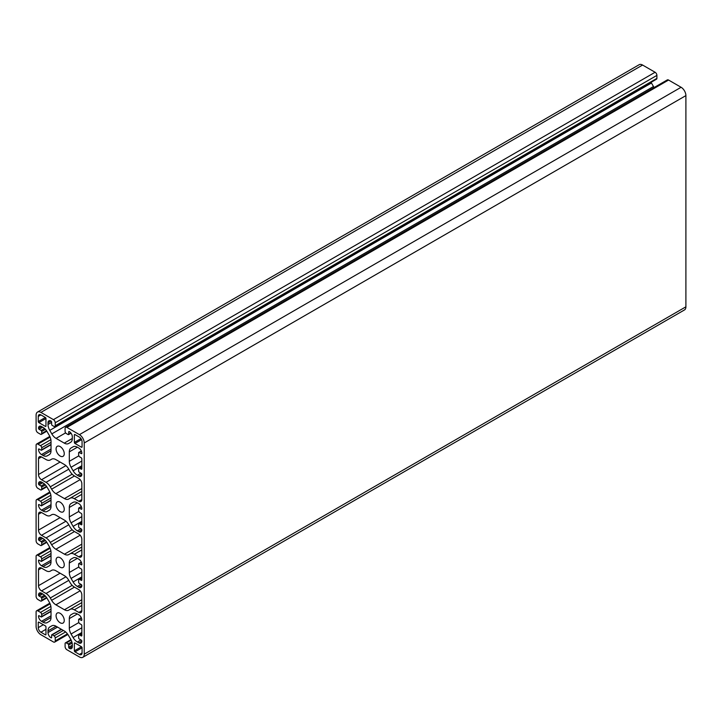 <?xml version="1.0" encoding="UTF-8"?>
<svg xmlns="http://www.w3.org/2000/svg" width="722" height="722" viewBox="0 0 722 722"><rect width="100%" height="100%" fill="white"/><g stroke="black" fill="none" stroke-linecap="round" stroke-linejoin="round"><path stroke-width="1.08" d="M60.17 502.169A5.785 3.339 -120 0 0 57.273 501.88A5.785 3.339 -120 0 0 56.388 506.519A5.785 3.339 -120 0 0 60.17 511.618A5.785 3.339 -120 0 0 63.058 511.907A5.785 3.339 -120 0 0 63.942 507.268A5.785 3.339 -120 0 0 60.17 502.169M60.17 613.33A5.785 3.339 -120 0 0 57.273 613.041A5.785 3.339 -120 0 0 56.388 617.68A5.785 3.339 -120 0 0 60.17 622.779A5.785 3.339 -120 0 0 63.058 623.068A5.785 3.339 -120 0 0 63.942 618.429A5.785 3.339 -120 0 0 60.17 613.33M60.17 557.754A5.785 3.339 -120 0 0 57.273 557.465A5.785 3.339 -120 0 0 56.388 562.104A5.785 3.339 -120 0 0 60.17 567.203A5.785 3.339 -120 0 0 63.058 567.483A5.785 3.339 -120 0 0 63.942 562.853A5.785 3.339 -120 0 0 60.17 557.754M60.17 446.593A5.785 3.339 -120 0 0 57.273 446.304A5.785 3.339 -120 0 0 56.388 450.943A5.785 3.339 -120 0 0 60.17 456.042A5.785 3.339 -120 0 0 63.058 456.322A5.785 3.339 -120 0 0 63.942 451.692A5.785 3.339 -120 0 0 60.17 446.593M82.822 657.3L684.492 309.928A6.805 3.926 -120 0 0 685.9 306.814L685.9 95.611A6.805 3.926 -120 0 0 681.09 87.272L668.572 80.043A2.554 1.471 -120 0 0 667.299 79.916L65.63 427.289A2.554 1.471 -120 0 0 65.097 428.462L65.097 431.449A1.706 0.984 -120 0 0 66.307 433.525L68.112 434.572A0.848 0.487 -120 0 0 68.707 434.22L68.707 431.927A0.848 0.487 60 0 1 69.312 431.585A4.251 2.455 60 0 1 72.317 436.792L72.317 438.471A8.511 4.91 60 0 1 70.557 442.369L68.518 443.543A8.511 4.91 60 0 1 64.267 443.118L56.063 438.389A8.511 4.91 60 0 1 51.813 433.895L49.773 430.366A8.511 4.91 60 0 1 48.013 424.437L48.013 422.758A4.251 2.455 60 0 1 48.897 420.809A4.251 2.455 60 0 1 51.018 421.025A0.848 0.487 60 0 1 51.623 422.063L51.623 424.355A0.848 0.487 -120 0 0 52.228 425.402L54.033 426.44A1.706 0.984 -120 0 0 54.881 426.531A1.706 0.984 -120 0 0 55.233 425.745L55.233 422.758A2.554 1.471 -120 0 0 53.428 419.635L40.91 412.406A6.805 3.926 -120 0 0 37.508 412.072A6.805 3.926 -120 0 0 36.1 415.186L36.1 429.635A2.554 1.471 -120 0 0 37.905 432.767L40.495 434.256A1.706 0.984 -120 0 0 41.344 434.346A1.706 0.984 -120 0 0 41.696 433.561L41.696 431.476A0.848 0.487 -120 0 0 41.091 430.438L39.105 429.292A0.848 0.487 60 0 1 38.51 428.245A4.251 2.455 60 0 1 39.385 426.305A4.251 2.455 60 0 1 41.515 426.512L42.968 427.352A8.511 4.91 60 0 1 47.219 431.846L49.258 435.366A8.511 4.91 60 0 1 51.018 441.295L51.018 450.772A8.511 4.91 60 0 1 49.258 454.661L47.219 455.844A8.511 4.91 60 0 1 42.968 455.42L41.515 454.58A4.251 2.455 60 0 1 38.51 449.373A0.848 0.487 60 0 1 39.105 449.021L41.091 450.167A0.848 0.487 -120 0 0 41.696 449.824L41.696 447.739A1.706 0.984 -120 0 0 40.495 445.654L37.905 444.156A2.554 1.471 -120 0 0 36.632 444.03A2.554 1.471 -120 0 0 36.1 445.203L36.1 485.22A2.554 1.471 -120 0 0 37.905 488.343L40.495 489.841A1.706 0.984 -120 0 0 41.344 489.922A1.706 0.984 -120 0 0 41.696 489.146L41.696 487.061A0.848 0.487 -120 0 0 41.091 486.014L39.105 484.868A0.848 0.487 60 0 1 38.51 483.83A4.251 2.455 60 0 1 39.385 481.881A4.251 2.455 60 0 1 41.515 482.088L42.968 482.928A8.511 4.91 60 0 1 47.219 487.422L49.258 490.951A8.511 4.91 60 0 1 51.018 496.88L51.018 506.348A8.511 4.91 60 0 1 49.258 510.246L47.219 511.42A8.511 4.91 60 0 1 42.968 510.996L41.515 510.156A4.251 2.455 60 0 1 38.51 504.949A0.848 0.487 60 0 1 39.105 504.606L41.091 505.752A0.848 0.487 -120 0 0 41.696 505.4L41.696 503.315A1.706 0.984 -120 0 0 40.495 501.23L37.905 499.741A2.554 1.471 -120 0 0 36.632 499.615A2.554 1.471 -120 0 0 36.1 500.779L36.1 540.796A2.554 1.471 -120 0 0 37.905 543.928L40.495 545.417A1.706 0.984 -120 0 0 41.344 545.507A1.706 0.984 -120 0 0 41.696 544.722L41.696 542.637A0.848 0.487 -120 0 0 41.091 541.599L39.105 540.453A0.848 0.487 60 0 1 38.51 539.406A4.251 2.455 60 0 1 39.385 537.466A4.251 2.455 60 0 1 41.515 537.673L42.968 538.513A8.511 4.91 60 0 1 47.219 542.998L49.258 546.527A8.511 4.91 60 0 1 51.018 552.456L51.018 561.933A8.511 4.91 60 0 1 49.258 565.822L47.219 567.005A8.511 4.91 60 0 1 42.968 566.58L41.515 565.741A4.251 2.455 60 0 1 38.51 560.534A0.848 0.487 60 0 1 39.105 560.182L41.091 561.328A0.848 0.487 -120 0 0 41.696 560.985L41.696 558.9A1.706 0.984 -120 0 0 40.495 556.815L37.905 555.317A2.554 1.471 -120 0 0 36.632 555.191A2.554 1.471 -120 0 0 36.1 556.364L36.1 596.381A2.554 1.471 -120 0 0 37.905 599.504L40.495 601.002A1.706 0.984 -120 0 0 41.344 601.083A1.706 0.984 -120 0 0 41.696 600.307L41.696 598.222A0.848 0.487 -120 0 0 41.091 597.175L39.105 596.029A0.848 0.487 60 0 1 38.51 594.991A4.251 2.455 60 0 1 39.385 593.042A4.251 2.455 60 0 1 41.515 593.249L42.968 594.089A8.511 4.91 60 0 1 47.219 598.583L49.258 602.112A8.511 4.91 60 0 1 51.018 608.041L51.018 617.509A8.511 4.91 60 0 1 49.258 621.407L47.219 622.581A8.511 4.91 60 0 1 42.968 622.156L41.515 621.317A4.251 2.455 60 0 1 38.51 616.11A0.848 0.487 60 0 1 39.105 615.758L41.091 616.904A0.848 0.487 -120 0 0 41.696 616.561L41.696 614.476A1.706 0.984 -120 0 0 40.495 612.391L37.905 610.902A2.554 1.471 -120 0 0 36.632 610.776A2.554 1.471 -120 0 0 36.1 611.94L36.1 626.389A6.805 3.926 -120 0 0 40.91 634.728L53.428 641.957A2.554 1.471 -120 0 0 54.701 642.084A2.554 1.471 -120 0 0 55.233 640.91L55.233 637.923A1.706 0.984 -120 0 0 54.033 635.838L52.228 634.8A0.848 0.487 -120 0 0 51.623 635.143L51.623 637.436A0.848 0.487 60 0 1 51.018 637.788A4.251 2.455 60 0 1 48.013 632.571L48.013 630.893A8.511 4.91 60 0 1 49.773 627.003L51.813 625.83A8.511 4.91 60 0 1 56.063 626.245L64.267 630.983A8.511 4.91 60 0 1 68.518 635.477L70.557 638.997A8.511 4.91 60 0 1 72.317 644.927L72.317 646.605A4.251 2.455 60 0 1 71.442 648.555A4.251 2.455 60 0 1 69.312 648.347A0.848 0.487 60 0 1 68.707 647.3L68.707 645.008A0.848 0.487 -120 0 0 68.112 643.97L66.307 642.923A1.706 0.984 -120 0 0 65.449 642.842A1.706 0.984 -120 0 0 65.097 643.618L65.097 646.605A2.554 1.471 -120 0 0 66.902 649.737L79.42 656.957A6.805 3.926 -120 0 0 82.822 657.3A6.805 3.926 -120 0 0 84.23 654.177L84.23 442.974A6.805 3.926 -120 0 0 79.42 434.644L66.902 427.415A2.554 1.471 -120 0 0 65.63 427.289M654.114 87.533A8.511 4.91 60 0 1 653.482 86.523L651.443 83.003A8.511 4.91 60 0 1 651.073 82.317M54.881 426.531L656.551 79.158A1.706 0.984 -120 0 0 656.903 78.382L656.903 75.395A2.554 1.471 -120 0 0 655.098 72.263L642.58 65.043A6.805 3.926 -120 0 0 639.178 64.7L37.508 412.072M49.773 627.003L51.813 625.83M41.515 512.521A4.251 2.455 -120 0 0 39.385 512.313A4.251 2.455 -120 0 0 38.51 514.263L41.515 512.521L46.027 515.129A8.511 4.91 60 0 0 50.278 515.553L51.641 514.768A8.511 4.91 -120 0 1 55.883 515.192L64.448 520.138A8.511 4.91 -120 0 1 68.698 524.623L70.052 526.961A8.511 4.91 60 0 0 74.303 531.455L78.815 534.063A4.251 2.455 -120 0 1 81.83 539.271L81.83 555.11A4.251 2.455 -120 0 1 80.945 557.059A4.251 2.455 -120 0 1 78.815 556.842L81.83 555.11M38.51 514.263L38.51 530.101A4.251 2.455 -120 0 0 41.515 535.309L46.027 537.917A8.511 4.91 60 0 1 50.278 542.403L51.632 544.74A8.511 4.91 -120 0 0 55.883 549.234L64.448 554.18A8.511 4.91 -120 0 0 68.698 554.595L70.052 553.819A8.511 4.91 60 0 1 74.303 554.243L78.815 556.842M70.052 553.819L81.83 547.023L70.052 553.819M38.871 622.156A0.848 0.487 -120 0 0 38.266 622.499L38.266 627.644A3.745 2.166 -120 0 0 40.91 632.228L45.369 634.8A0.848 0.487 -120 0 0 45.964 634.448L45.964 626.949A0.848 0.487 -120 0 0 45.369 625.902L38.871 622.156L38.266 622.499M45.964 418.525A0.848 0.487 -120 0 0 45.369 417.478L40.91 414.906A3.745 2.166 -120 0 0 39.042 414.726A3.745 2.166 -120 0 0 38.266 416.441L38.266 421.576A0.848 0.487 -120 0 0 38.871 422.623L45.369 426.377A0.848 0.487 -120 0 0 45.964 426.025L45.964 418.525L38.871 422.623M71.072 559.126A8.511 4.91 -120 0 0 69.312 563.016L69.312 572.492A8.511 4.91 -120 0 0 71.072 578.421L73.112 581.95A8.511 4.91 -120 0 0 77.362 586.435L78.815 587.275A4.251 2.455 -120 0 0 80.945 587.491A4.251 2.455 -120 0 0 81.83 585.542A0.848 0.487 -120 0 0 81.225 584.495L79.239 583.349A0.848 0.487 60 0 1 78.635 582.311L78.635 580.226A1.706 0.984 60 0 1 78.987 579.45A1.706 0.984 60 0 1 79.844 579.531L81.225 580.326A0.848 0.487 -120 0 0 81.83 579.983L81.83 569.974A0.848 0.487 -120 0 0 81.225 568.936L79.844 568.133A1.706 0.984 60 0 1 78.635 566.048L78.635 563.972A0.848 0.487 60 0 1 79.239 563.62L81.225 564.766A0.848 0.487 -120 0 0 81.83 564.423A4.251 2.455 -120 0 0 78.815 559.207L77.362 558.368A8.511 4.91 -120 0 0 73.112 557.953L71.072 559.126L73.121 557.944M69.312 461.331A8.511 4.91 -120 0 0 71.072 467.26L73.112 470.789A8.511 4.91 -120 0 0 77.362 475.275L78.815 476.114A4.251 2.455 -120 0 0 80.945 476.33A4.251 2.455 -120 0 0 81.83 474.381A0.848 0.487 -120 0 0 81.225 473.334L79.239 472.188A0.848 0.487 60 0 1 78.635 471.15L78.635 469.065A1.706 0.984 60 0 1 78.987 468.289A1.706 0.984 60 0 1 79.844 468.37L81.225 469.174A0.848 0.487 -120 0 0 81.83 468.822L81.83 458.822A0.848 0.487 -120 0 0 81.225 457.775L79.844 456.981A1.706 0.984 60 0 1 78.635 454.896L78.635 452.811A0.848 0.487 60 0 1 79.239 452.459L81.225 453.606A0.848 0.487 -120 0 0 81.83 453.263A4.251 2.455 -120 0 0 78.815 448.046L77.362 447.207A8.511 4.91 -120 0 0 73.112 446.792L71.072 447.965A8.511 4.91 -120 0 0 69.312 451.864L69.312 461.331L78.86 455.817M71.072 447.965L73.112 446.792M41.515 456.945A4.251 2.455 -120 0 0 39.385 456.728A4.251 2.455 -120 0 0 38.51 458.678L41.515 456.945L46.027 459.544A8.511 4.91 60 0 0 50.278 459.968L51.641 459.183A8.511 4.91 -120 0 1 55.883 459.616L64.448 464.553A8.511 4.91 -120 0 1 68.698 469.047L70.052 471.385A8.511 4.91 60 0 0 74.303 475.87L78.815 478.478A4.251 2.455 -120 0 1 81.83 483.686L81.83 499.534A4.251 2.455 -120 0 1 80.945 501.474A4.251 2.455 -120 0 1 78.815 501.267L81.83 499.534M38.51 458.678L38.51 474.516A4.251 2.455 -120 0 0 41.515 479.733L46.027 482.332A8.511 4.91 60 0 1 50.278 486.827L51.632 489.164A8.511 4.91 -120 0 0 55.883 493.658L64.448 498.595A8.511 4.91 -120 0 0 68.698 499.019L70.052 498.243A8.511 4.91 60 0 1 74.303 498.658L78.815 501.267M70.052 498.243L81.83 491.438L70.052 498.243M41.515 568.106A4.251 2.455 -120 0 0 39.385 567.889A4.251 2.455 -120 0 0 38.51 569.838L41.515 568.106L46.027 570.705A8.511 4.91 60 0 0 50.278 571.129L51.641 570.344A8.511 4.91 -120 0 1 55.883 570.768L64.448 575.714A8.511 4.91 -120 0 1 68.698 580.208L70.052 582.546A8.511 4.91 60 0 0 74.303 587.031L78.815 589.639A4.251 2.455 -120 0 1 81.83 594.847L81.83 610.686A4.251 2.455 -120 0 1 80.945 612.635A4.251 2.455 -120 0 1 78.815 612.427L81.83 610.686M38.51 569.838L38.51 585.677A4.251 2.455 -120 0 0 41.515 590.894L46.027 593.493A8.511 4.91 60 0 1 50.278 597.987L51.632 600.325A8.511 4.91 -120 0 0 55.883 604.81L64.448 609.756A8.511 4.91 -120 0 0 68.698 610.18L70.052 609.404A8.511 4.91 60 0 1 74.303 609.819L78.815 612.427M70.052 609.404L81.83 602.599L70.052 609.404M74.366 650.847A0.848 0.487 -120 0 0 74.971 651.885L79.42 654.457A3.745 2.166 -120 0 0 81.288 654.646A3.745 2.166 -120 0 0 82.064 652.932L82.064 647.787A0.848 0.487 -120 0 0 81.469 646.75L74.971 642.995A0.848 0.487 -120 0 0 74.366 643.347L74.366 650.847L81.469 646.75M74.366 442.424A0.848 0.487 -120 0 0 74.971 443.461L81.469 447.216A0.848 0.487 -120 0 0 82.064 446.864L82.064 441.729A3.745 2.166 -120 0 0 79.42 437.144L74.971 434.572A0.848 0.487 -120 0 0 74.366 434.915L74.366 442.424L80.963 438.615M69.312 516.907A8.511 4.91 -120 0 0 71.072 522.836L73.112 526.365A8.511 4.91 -120 0 0 77.362 530.86L78.815 531.699A4.251 2.455 -120 0 0 80.945 531.906A4.251 2.455 -120 0 0 81.83 529.957A0.848 0.487 -120 0 0 81.225 528.919L79.239 527.773A0.848 0.487 60 0 1 78.635 526.726L78.635 524.641A1.706 0.984 60 0 1 78.987 523.865A1.706 0.984 60 0 1 79.844 523.946L81.225 524.75A0.848 0.487 -120 0 0 81.83 524.398L81.83 514.398A0.848 0.487 -120 0 0 81.225 513.36L79.844 512.557A1.706 0.984 60 0 1 78.635 510.472L78.635 508.387A0.848 0.487 60 0 1 79.239 508.044L81.225 509.191A0.848 0.487 -120 0 0 81.83 508.839A4.251 2.455 -120 0 0 78.815 503.631L77.362 502.792A8.511 4.91 -120 0 0 73.112 502.368L71.072 503.541A8.511 4.91 -120 0 0 69.312 507.44L69.312 516.907L78.86 511.402M71.072 503.541L73.112 502.368M71.072 614.702A8.511 4.91 -120 0 0 69.312 618.601L69.312 628.068A8.511 4.91 -120 0 0 71.072 633.997L73.112 637.526A8.511 4.91 -120 0 0 77.362 642.02L78.815 642.86A4.251 2.455 -120 0 0 80.945 643.067A4.251 2.455 -120 0 0 81.83 641.118A0.848 0.487 -120 0 0 81.225 640.08L79.239 638.934A0.848 0.487 60 0 1 78.635 637.887L78.635 635.802A1.706 0.984 60 0 1 78.987 635.026A1.706 0.984 60 0 1 79.844 635.107L81.225 635.911A0.848 0.487 -120 0 0 81.83 635.559L81.83 625.559A0.848 0.487 -120 0 0 81.225 624.512L79.844 623.718A1.706 0.984 60 0 1 78.635 621.633L78.635 619.548A0.848 0.487 60 0 1 79.239 619.196L81.225 620.342A0.848 0.487 -120 0 0 81.83 619.999A4.251 2.455 -120 0 0 78.815 614.792L77.362 613.953A8.511 4.91 -120 0 0 73.112 613.529L71.072 614.702L73.112 613.529M79.42 434.644L681.09 87.272M84.23 442.974L685.9 95.611M66.902 427.415L668.572 80.043M68.707 434.22L70.864 432.983M68.707 431.927L69.312 431.585M64.267 443.118L72.317 438.471M56.063 438.389L65.612 432.875M51.813 433.895L653.482 86.523M49.773 430.366L651.443 83.003M48.013 424.437L51.623 422.352M48.013 422.758L51.018 421.025M55.233 425.745L656.903 78.382M55.233 422.758L656.903 75.395M53.428 419.635L655.098 72.263M40.91 412.406L642.58 65.043M41.696 433.561L46.542 430.772M41.696 431.476L45.396 429.346M41.091 430.438L44.502 428.471M39.105 429.292L42.715 427.207M38.51 428.245L41.515 426.512M42.968 455.42L51.018 450.772M41.515 454.58L51.018 449.093M38.51 449.373L39.105 449.021M41.696 449.824L51.018 444.436M41.696 447.739L51.018 442.351M40.495 445.654L50.874 439.662M37.905 444.156L50.116 437.108M41.696 489.146L46.542 486.348M41.696 487.061L45.396 484.922M41.091 486.014L44.502 484.047M39.105 484.868L42.715 482.783M38.51 483.83L41.515 482.088M42.968 510.996L51.018 506.348M41.515 510.156L51.018 504.669M38.51 504.949L39.105 504.606M41.696 505.4L51.018 500.021M41.696 503.315L51.018 497.936M40.495 501.23L50.874 495.238M37.905 499.741L50.116 492.693M41.696 544.722L46.542 541.924M41.696 542.637L45.396 540.507M41.091 541.599L44.502 539.632M39.105 540.453L42.715 538.368M38.51 539.406L41.515 537.673M42.968 566.58L51.018 561.933M41.515 565.741L51.018 560.254M38.51 560.534L39.105 560.182M41.696 560.985L51.018 555.597M41.696 558.9L51.018 553.512M40.495 556.815L50.874 550.823M37.905 555.317L50.116 548.269M41.696 600.307L46.542 597.509M41.696 598.222L45.396 596.083M41.091 597.175L44.502 595.208M39.105 596.029L42.715 593.944M38.51 594.991L41.515 593.249M42.968 622.156L51.018 617.509M41.515 621.317L51.018 615.83M38.51 616.11L39.105 615.758M41.696 616.561L51.018 611.173M41.696 614.476L51.018 609.088M40.495 612.391L50.874 606.399M37.905 610.902L50.116 603.854M55.233 640.91L67.444 633.862M55.233 637.923L65.612 631.931M54.033 635.838L63.355 630.459M52.228 634.8L61.55 629.413M51.018 637.788L51.623 637.436M48.013 632.571L57.516 627.084M48.013 630.893L56.063 626.245M69.312 648.347L72.317 646.605M68.707 647.3L72.317 645.215M68.707 645.008L72.119 643.04M68.112 643.97L71.812 641.831M66.307 642.923L71.144 640.134M84.23 654.177L685.9 306.814M74.303 554.243L81.83 549.902M64.448 554.18L81.83 544.144M55.883 549.234L80.169 535.21M51.632 544.74L74.474 531.554M50.278 542.403L72.173 529.767M46.027 537.917L68.789 524.777M41.515 535.309L65.937 521.212M38.51 530.101L60.106 517.629M45.369 634.8L45.964 634.448M40.91 632.228L45.964 629.313M38.266 627.644L43.32 624.729M45.369 426.377L45.964 426.025M38.266 421.576L45.369 417.478M38.266 416.441L40.91 414.906M69.312 563.016L77.362 558.368M81.225 564.766L81.83 564.423M79.239 563.62L81.396 562.375M81.225 580.326L81.83 579.983M79.844 579.531L81.83 578.385M78.815 587.275L81.83 585.542M77.362 586.435L80.972 584.351M73.112 581.95L81.83 576.914M71.072 578.421L81.83 572.212M69.312 572.492L78.86 566.978M71.072 467.26L81.83 461.051M69.312 451.864L77.362 447.207M81.225 453.606L81.83 453.263M79.239 452.459L81.396 451.214M81.225 469.174L81.83 468.822M79.844 468.37L81.83 467.224M78.815 476.114L81.83 474.381M77.362 475.275L80.972 473.19M73.112 470.789L81.83 465.753M74.303 498.658L81.83 494.317M64.448 498.595L81.83 488.568M55.883 493.658L80.169 479.634M51.632 489.164L74.474 475.969M50.278 486.827L72.173 474.192M46.027 482.332L68.789 469.192M41.515 479.733L65.937 465.627M38.51 474.516L60.106 462.053M74.303 609.819L81.83 605.478M64.448 609.756L81.83 599.72M55.883 604.81L80.169 590.795M51.632 600.325L74.474 587.13M50.278 597.987L72.173 585.352M46.027 593.493L68.789 580.353M41.515 590.894L65.937 576.788M38.51 585.677L60.106 573.205M74.971 651.885L82.064 647.787M74.366 643.347L74.971 642.995M79.42 654.457L82.064 652.932M74.971 443.461L81.568 439.653M74.366 434.915L74.971 434.572M81.469 447.216L82.064 446.864M71.072 522.836L81.83 516.636M69.312 507.44L77.362 502.792M81.225 509.191L81.83 508.839M79.239 508.044L81.396 506.799M81.225 524.75L81.83 524.398M79.844 523.946L81.83 522.8M78.815 531.699L81.83 529.957M77.362 530.86L80.972 528.775M73.112 526.365L81.83 521.338M69.312 618.601L77.362 613.953M81.225 620.342L81.83 619.999M79.239 619.196L81.396 617.96M81.225 635.911L81.83 635.559M79.844 635.107L81.83 633.961M78.815 642.86L81.83 641.118M77.362 642.02L80.972 639.936M73.112 637.526L81.83 632.49M71.072 633.997L81.83 627.788M69.312 628.068L78.86 622.563M68.536 434.617L71.018 433.182M41.344 434.346L46.822 431.178M41.515 450.212L51.018 444.725M36.632 444.03L49.809 436.422M41.344 489.922L46.822 486.763M41.515 505.788L51.018 500.301M36.632 499.615L49.809 491.998M41.344 545.507L46.822 542.339M41.515 561.373L51.018 555.886M36.632 555.191L49.809 547.583M41.344 601.083L46.822 597.924M41.515 616.949L51.018 611.462M36.632 610.776L49.809 603.159M54.701 642.084L67.886 634.467M51.803 634.755L61.298 629.268M65.449 642.842L70.927 639.683M78.815 563.575L81.297 562.149M78.987 579.45L81.83 577.808M78.815 452.423L81.297 450.988M78.987 468.289L81.83 466.647M78.815 507.999L81.297 506.564M78.987 523.865L81.83 522.232M78.815 619.16L81.297 617.725M78.987 635.026L81.83 633.393"/></g></svg>
